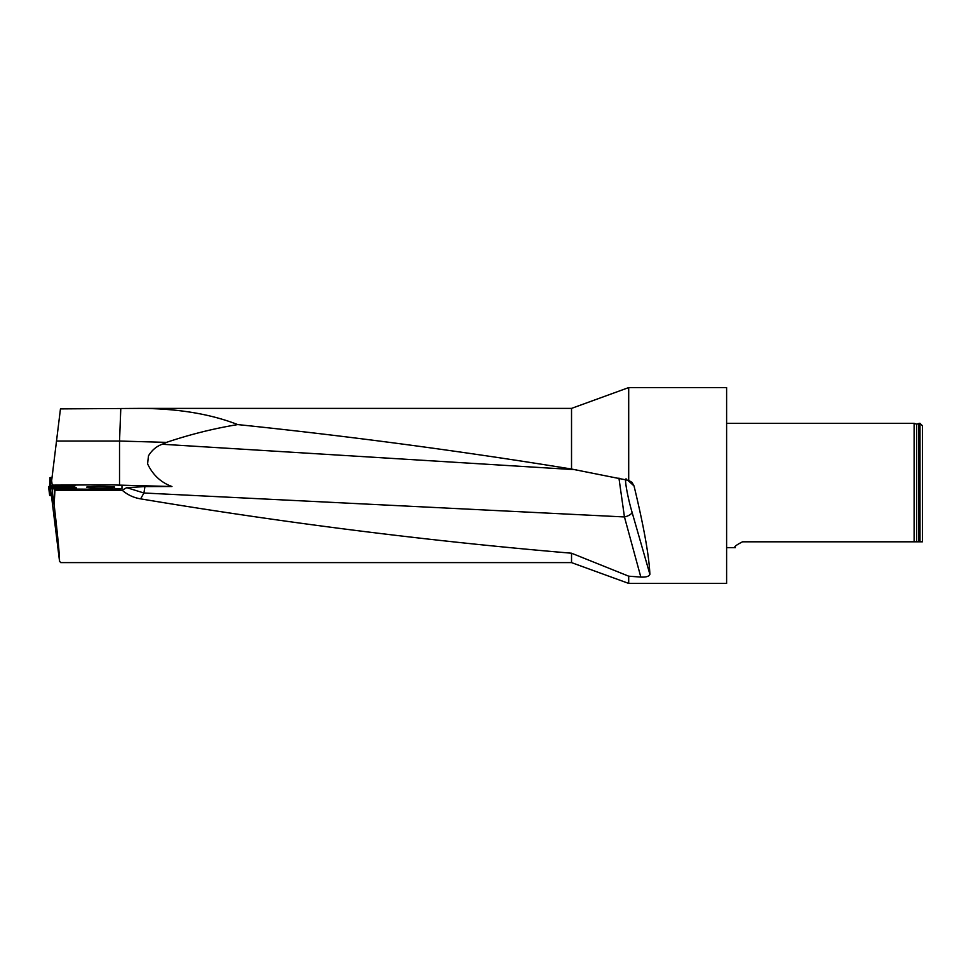 <?xml version="1.0" encoding="UTF-8"?>
<svg xmlns="http://www.w3.org/2000/svg" width="971" height="971" viewBox="0 0 971 971"><rect width="100%" height="100%" fill="white"/><g stroke="black" fill="none" stroke-linecap="round" stroke-linejoin="round"><path stroke-width="1.46" d="M139.97 408.39L571.531 408.39L571.531 469.029C460.218 450.957 348.953 436.137 237.737 424.582C210.513 413.962 177.911 408.573 139.97 408.39L60.457 408.888L51.645 480.669L52.179 485.027L53.065 485.027M52.143 485.549L52.968 485.099M121.982 485.998L121.982 488.449A14.686 0.898 0 0 1 107.296 489.335L54.449 489.335L54.946 490.209L122.176 490.209L126.728 487.648L144.946 486.592L143.926 493.001L126.728 487.648M115.719 485.027L171.964 486.52L144.946 486.592M54.449 489.335L54.133 504.677L54.946 490.209M60.772 562.61L59.547 561.323C59.498 554.162 57.702 535.276 54.133 504.677M51.621 497.031L59.547 561.323M56.512 441.04L119.53 441.04L120.78 408.888M119.53 485.027L119.53 441.04L166.466 442.375L162.181 444.245C156.331 446.417 151.743 450.313 148.442 455.921L147.616 463.907C152.835 474.977 160.955 482.514 171.964 486.52M54.024 497.468L52.883 497.37L53.684 503.888M626.344 479.079C623.916 476.7 627.594 497.286 632.048 512.19A7.343 2.792 163.8 0 1 624.45 516.948L143.926 493.001L140.637 498.863C284.333 522.92 427.968 541.041 571.531 553.215L571.531 562.61L628.698 583.413L726.611 583.413L726.611 387.587L628.698 387.587L628.698 480.427L631.975 482.344L634.027 485.937C643.785 526.318 649.077 555.788 649.89 574.346C649.138 576.398 646.116 577.32 640.836 577.09L624.45 516.948L618.94 478.096M140.637 498.863C133.622 497.71 127.468 494.822 122.176 490.209M237.737 424.582C213.741 428.527 189.988 434.45 166.466 442.375M628.698 480.427L571.531 469.029M147.616 463.907L148.442 455.921M571.531 553.215L628.698 576.179L628.698 583.413M628.698 576.179L640.836 577.09M742.524 541.806C735.933 545.192 733.53 547.134 735.338 547.668C733.53 547.134 735.933 545.18 742.524 541.806L916.66 541.806L916.66 424.206L914.124 423.332L726.611 423.332M914.124 423.332L914.124 541.806M916.66 541.806L919.027 541.806L919.027 423.332L919.998 423.332L919.998 541.806L922.45 541.806L922.45 425.784L919.998 423.332M919.027 541.806L919.998 541.806M87.366 487.43L86.735 487.199C85.776 486.143 115.003 486.083 114.614 487.139C115.585 488.049 91.298 488.316 87.366 487.43M51.269 487.041L72.412 486.702L75.483 485.634L52.968 485.112L56.743 485.536L49.133 486.993L50.164 495.501L48.55 486.641L49.642 495.259M54.024 497.358L51.645 497.079L49.97 487.005L69.281 488.607L58.114 487.478M60.251 487.478L76.078 487.515L76.964 489.335M107.296 489.335L76.988 489.093M107.296 489.093A14.686 0.898 0 0 0 121.982 488.195L121.982 488.449M52.968 485.112L107.296 484.857A14.686 0.898 0 0 1 121.982 485.755L121.982 488.195M75.993 489.335L69.269 488.583L75.993 489.335L74.682 489.044L74.828 487.442M74.706 485.718L67.691 485.609L74.706 485.718L70.349 485.184M58.551 485.524L65.445 485.549L59.085 485.706M56.621 485.561L67.873 485.694L56.621 485.561M60.433 485.342L61.586 485.743M62.702 485.743L64.244 485.67M60.008 487.636L66.878 488.219L60.457 487.855M61.222 487.867L62.751 488.073M63.868 488.182L65.482 488.231M50.905 495.513L50.164 495.501M67.691 485.609L70.13 485.621M49.764 495.465L48.55 486.641L51.609 485.573L56.743 485.536M56.124 486.168L57.762 486.665M65.652 486.689L67.873 486.168M49.994 477.611L49.545 486.301L49.994 477.611L52.033 477.429M51.645 497.079L49.97 487.005L59.51 489.335L52.033 488.704L52.883 497.261M69.269 488.583L74.682 489.044M50.795 488.522L52.033 488.704M57.52 488.17L64.147 489.335M57.495 488.547L57.58 487.588L49.97 487.005L50.941 495.78M576.191 469.758L162.181 444.245M916.66 424.206L918.821 423.587L918.821 541.806M634.027 485.937L627.691 480.16M632.048 512.19L649.89 574.346M75.92 489.214L76.078 487.515M51.147 477.514L50.225 485.803M60.712 562.61L571.531 562.61M571.531 408.39L628.698 387.587M735.338 547.668L726.611 547.668M67.873 486.544L67.873 485.694M56.124 486.544L56.124 485.694M69.22 489.335L69.281 488.607"/></g></svg>

